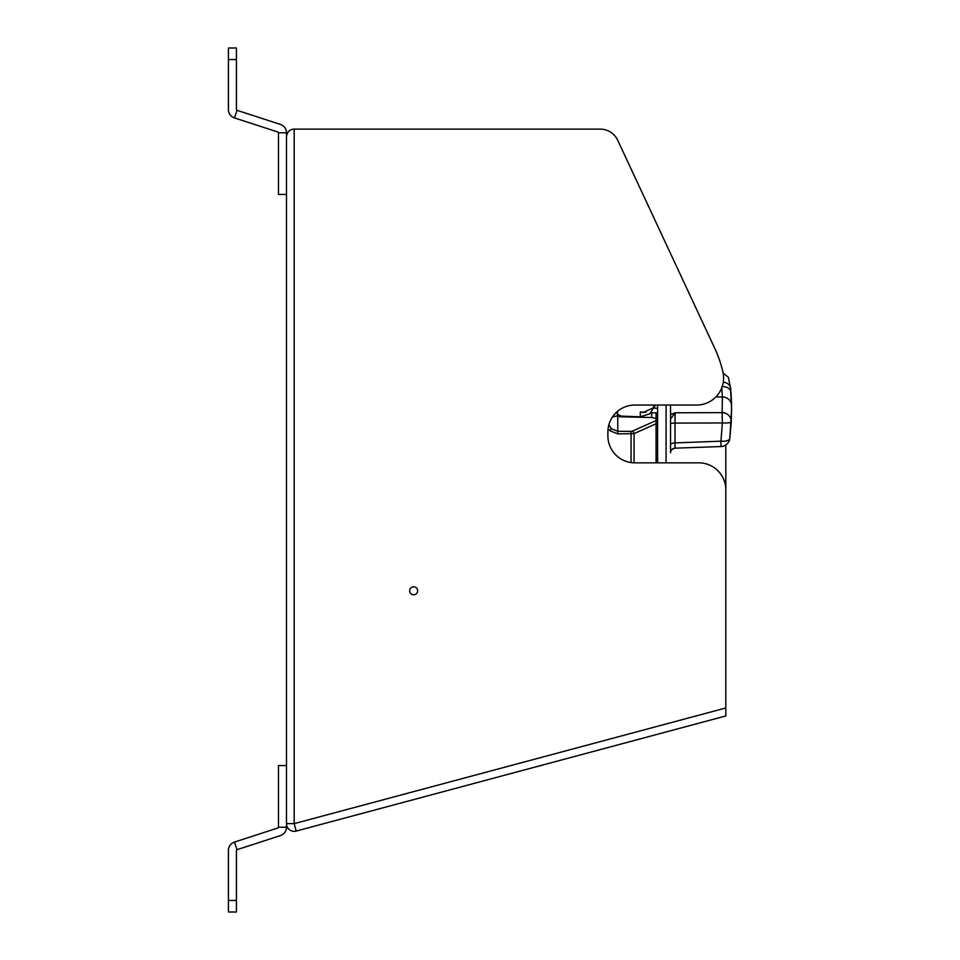 <?xml version="1.0" encoding="UTF-8"?>
<svg xmlns="http://www.w3.org/2000/svg" width="960" height="960" viewBox="0 0 960 960"><rect width="100%" height="100%" fill="white"/><g stroke="black" fill="none" stroke-linecap="round" stroke-linejoin="round"><path stroke-width="1.44" d="M286.488 136.824L286.488 823.632A7.704 7.704 0 0 0 296.196 831.072L725.808 715.956L725.808 489.816A26.976 26.976 0 0 0 698.832 462.84L634.86 462.84A26.976 26.976 0 0 1 607.884 435.864A26.976 26.976 0 0 0 634.86 462.84A26.976 26.976 0 0 1 607.884 435.864L607.884 432.012A26.976 26.976 0 0 1 634.86 405.036A26.976 26.976 0 0 0 607.884 432.012A26.976 26.976 0 0 1 634.86 405.036L696.624 405.036A26.976 26.976 0 0 0 722.928 372.084A115.608 115.608 0 0 0 714.984 348.852L617.7 140.244A19.272 19.272 0 0 0 600.24 129.12L294.192 129.12C289.776 129.3 287.208 131.868 286.488 136.824C287.208 131.868 289.776 129.3 294.192 129.12L409.656 129.12M294.192 129.12L294.192 823.632L286.488 823.632L286.488 827.22A8.784 8.784 0 0 1 280.416 835.572L236.964 849.696A0.768 0.768 0 0 0 236.424 850.428L236.424 912L228.408 912L228.408 850.428A8.784 8.784 0 0 1 234.48 842.076L236.964 849.696M617.7 140.244L714.984 348.852M696.624 405.036L634.86 405.036M725.808 702.564L725.808 444.972M413.664 594.792A4.008 4.008 0 0 0 417.66 590.784A4.008 4.008 0 0 0 413.664 586.788A4.008 4.008 0 0 0 409.656 590.784A4.008 4.008 0 0 0 413.664 594.792M417.66 129.12L600.24 129.12M296.196 831.072A7.704 7.704 0 0 1 286.488 823.632A7.704 7.704 0 0 0 296.196 831.072L294.192 823.632L725.808 707.976M720.948 446.556A9.252 9.252 0 0 0 729.804 438.456L729.804 438.456A9.252 9.252 180 0 1 720.948 446.556L675.012 448.164L720.948 446.556L720.948 441.18A9.252 3.816 7.1 0 0 729.804 438.456L731.592 409.728L730.584 388.092L728.328 377.244L723.168 373.248A115.608 115.608 0 0 0 722.928 372.084M234.48 842.076L277.944 827.952A0.768 0.768 0 0 0 278.472 827.22L278.472 765.564L286.488 765.564M236.424 912L228.408 912M278.472 194.436L278.472 132.78A0.768 0.768 0 0 0 277.944 132.048L234.48 117.924L236.964 110.304L280.416 124.428A8.784 8.784 0 0 1 286.488 132.78L286.488 194.436L278.472 194.436M236.964 110.304A0.768 0.768 0 0 1 236.424 109.572L236.424 59.556L228.408 59.556L228.408 109.572A8.784 8.784 0 0 0 234.48 117.924M228.408 59.556L228.408 48L236.424 48L236.424 59.556M236.424 48L228.408 48M655.5 405.036L649.776 413.808L640.296 416.808L621.516 416.136L617.52 414.588L617.52 411.348L617.52 416.7L651.756 417.528L656.064 418.476L656.064 412.908L656.064 462.84L656.064 418.476M614.652 414.144L617.52 411.9L617.52 415.812L612.468 416.976M651.744 412.752L651.744 417.528M656.064 423.756L634.056 433.632L634.056 462.828M608.1 428.664L609.816 430.692L617.76 433.896L634.056 433.632A2.316 1.752 -114 0 0 632.244 431.196L656.064 420.576M631.068 462.576L631.056 431.388L617.736 431.28L611.328 428.724L608.844 424.884M670.548 452.556L670.548 405.036L670.548 419.028L675.132 412.788L670.548 414.552M670.548 452.7L670.548 452.784A4.62 4.62 180 0 1 675.012 448.164L675.012 442.908A4.62 2.004 0 0 0 670.548 444.912L670.548 447.3M670.548 450.144L670.548 449.304M715.944 396.9L722.388 396.948L722.124 412.632A9.252 8.688 3 0 1 731.28 421.788A9.252 1.608 3 0 1 722.364 422.952L722.124 412.632L675.132 412.788L675.012 423.096L722.364 422.952L720.948 441.18L675.012 442.908L675.012 423.096A4.62 0.804 0 0 0 670.548 423.9L670.548 421.872M670.548 420.468L670.548 419.028M670.548 412.404L670.548 410.52M657.6 462.84L657.6 405.036M657.6 448.476L656.064 448.524M657.6 438.384L656.064 438.432M656.064 438.252L657.6 438.192M657.6 436.188L656.064 436.248M640.296 416.808L640.296 412.044L643.224 412.44L652.848 408.072L654.588 405.036M657.6 408.264L654.372 408.132M729.804 438.456L731.28 421.8A9.252 9.252 0 0 0 731.28 421.788A9.252 8.688 3 0 1 731.28 421.8L731.544 405.468A9.252 8.688 -1 0 0 722.388 396.948L721.764 386.592M723.3 382.14A9.252 7.032 -5.3 0 1 730.596 388.248A231.228 231.216 0 0 1 731.592 409.668L730.476 387.048M286.488 827.22L278.472 827.22M236.424 900.444L228.408 900.444M286.488 132.78L278.472 132.78M631.056 431.388L632.244 431.196M617.736 416.7L617.76 433.896M609.816 430.692L611.328 428.724M666.084 462.84L666.084 405.036M645.996 412.26L640.296 412.044M722.22 386.58A9.252 5.952 -4.4 0 1 730.896 391.836M657.6 412.956L651.048 412.728M675.012 448.164C671.976 448.992 670.488 450.528 670.548 452.784"/></g></svg>
